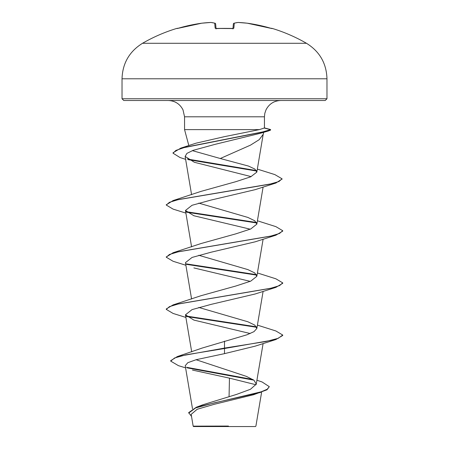 <?xml version="1.0" encoding="UTF-8"?>
<svg xmlns="http://www.w3.org/2000/svg" width="449" height="449" viewBox="0 0 449 449"><rect width="100%" height="100%" fill="white"/><g stroke="black" fill="none" stroke-linecap="round" stroke-linejoin="round"><path stroke-width="0.67" d="M176.771 28.422A163.958 163.958 0 0 0 142.524 43.284L306.476 43.284A163.958 163.958 0 0 0 272.229 28.422L270.494 28.18A163.896 163.273 180 0 0 247.247 23.196L247.247 23.196A163.919 150.864 102.9 0 0 238.133 22.456A163.919 62.49 95.4 0 0 234.283 23.196L233.85 28.18L232.111 28.584A163.178 150.757 180 0 0 224.5 28.422A163.178 150.757 180 0 0 216.889 28.584L215.15 28.18L214.717 23.196A163.919 62.49 -95.4 0 0 210.867 22.456A163.919 150.864 -102.9 0 0 201.753 23.196L201.753 23.196A163.896 163.273 180 0 0 178.506 28.18L176.771 28.422A0.876 0.876 0 0 1 177.417 28.472M256.918 380.23L262.115 381.987L269.305 386.679L267.026 389.777L253.623 394.716L214.212 404.313L197.162 409.275L191.173 414.36L193.16 426.146L193.564 426.55L255.436 426.55L255.902 426.084L261.644 392.084M222.165 426.18L193.182 426.146L228.44 426.056M184.556 116.802L264.444 116.802L264.444 127.976L259.376 129.615L184.556 129.615L184.556 116.802L183.001 109.865C179.892 103.899 174.975 100.778 168.252 100.503L325.228 100.503L326.973 98.752L326.973 78.783L122.027 78.783L122.027 98.752L326.973 98.752M263.153 134.403L259.202 139.673L250.52 145.122L220.285 158.508L192.34 150.639M263.67 131.703L263.288 132.259L260.302 133.302L215.267 144.297L193.087 150.353L186.924 153.384L185.128 156.42L194.333 162.274L251.154 176.62M185.617 159.339L180.015 157.537L173.039 153.199L173.039 152.767L180.824 148.108L196.14 143.152L224.5 136.648L259.376 129.615M192.453 370.071L229.456 378.142L229.063 396.63M269.305 386.679L267.189 389.249L261.15 391.814L196.342 407.226L203.032 404.717L236.572 394.402L250.463 389.272L256.256 384.142L253.999 380.258L246.366 376.374L196.073 359.728M224.5 341.156L224.5 348.082L177.344 356.562L202.218 348.037L246.899 334.814L253.988 331.648L256.85 328.472L254.802 325.127L247.893 321.776L198.767 307.447M185.886 317.437L173.101 313.453L166.276 309.389L166.276 308.957L173.106 304.893L201.107 295.689L235.91 285.996L250.716 281.153L256.845 276.303L254.796 272.953L247.87 269.602L198.767 255.279M166.298 257.002L173.101 252.725L201.107 243.521L235.905 233.834L250.716 228.984L256.845 224.135L254.802 220.79L247.893 217.439L198.767 203.111M166.298 204.839L173.101 200.557L201.113 191.353L235.893 181.665L250.694 176.827L256.822 172.13L254.92 169.105L248.499 166.074L220.285 158.508M185.886 213.101L173.101 209.116L166.276 205.053L169.447 202.303L178.618 199.547L275.899 183.029L255.122 189.669L210.963 200.08L192.037 205.283L185.448 210.48L193.878 215.75L250.233 229.192M185.886 265.269L173.106 261.284L166.276 257.221L169.447 254.471L178.618 251.715L275.899 235.197L255.122 241.831L210.979 252.243L192.043 257.445L185.448 262.648L191.588 299.034M193.878 267.918L250.233 281.36M166.276 309.389L169.447 306.639L178.618 303.883L275.899 287.366L255.122 294L210.996 304.405L192.049 309.614L185.448 314.816L193.878 320.086L250.228 333.528M275.894 339.534L282.724 335.47L282.724 335.038L278.29 338.299L265.673 341.56L224.5 348.082L224.5 348.514L275.894 339.534L255.122 346.168L224.5 353.644L196.258 359.677L187.839 362.685L185.229 365.694L192.509 408.826M229.456 378.142L256.07 384.776M177.344 356.562L170.704 360.682L170.704 361.114L178.427 365.654L185.594 367.866M186.341 367.254L252.905 379.506M196.342 407.226L188.675 412.631L191.515 416.408M224.5 353.644L224.5 348.514L185.942 354.817L174.605 357.965L170.704 361.114M187.289 367.899L253.876 380.163M260.549 392.443L214.751 402.753L195.663 407.911L188.675 413.063M122.027 98.752L123.772 100.503L280.748 100.503C274.025 100.778 269.108 103.899 265.999 109.865L264.809 113.373L264.444 116.802M282.724 335.038L275.899 330.98L257.412 325.121M256.491 326.827L186.049 316.006M173.106 304.893L270.382 288.376L279.553 285.626L282.724 282.87L275.899 278.812L257.412 272.953M256.491 274.659L186.049 263.838M173.101 252.725L270.382 236.208L279.553 233.458L282.724 230.702L275.894 226.644L257.412 220.785M256.486 222.491L186.049 211.67M173.101 200.557L269.462 184.253L278.964 181.531L282.051 178.814L274.85 174.599L257.328 169.105M256.435 170.569L187.233 159.013M180.824 148.108L262.57 131.95L270.595 129.643L264.354 128.1M256.721 327.299L186.576 316.539M275.899 287.366L282.724 283.308L282.724 282.87M256.721 275.136L186.576 264.371M275.899 235.197L282.724 231.14L282.724 230.702M256.721 222.968L186.576 212.209M275.899 183.029L282.028 179.033M256.688 171.047L188.327 159.692M173.039 153.199L175.885 150.421L184.006 147.637L268.48 130.945L270.595 130.075L270.595 129.643M216.031 28.5L215.638 23.988A0.876 0.864 175 0 0 214.717 23.196A0.876 0.797 105.1 0 1 214.992 23.219L211.041 22.456A0.876 0.803 96.6 0 0 210.867 22.456A0.876 0.337 87.2 0 1 210.901 22.45L201.775 23.196A0.876 0.342 83.5 0 0 201.753 23.196L177.052 28.551L201.753 23.196A0.876 0.876 0 0 1 201.775 23.196L210.901 22.45A0.876 0.337 87.2 0 1 210.918 22.45M232.969 28.5L233.362 23.988L232.969 28.5M272.161 28.584A0.876 0.87 -157.5 0 0 271.903 28.545L247.247 23.196A0.876 0.342 -83.5 0 0 247.225 23.196L238.099 22.45A0.876 0.337 -87.2 0 0 238.082 22.45M233.362 23.988A0.876 0.864 -175 0 1 233.362 23.971A0.876 0.876 0 0 1 234.008 23.219A0.876 0.876 0 0 0 233.362 23.971A0.876 0.864 -175 0 1 234.283 23.196A0.876 0.797 -105.1 0 0 234.008 23.219L237.959 22.456A0.876 0.803 -96.6 0 1 238.133 22.456A0.876 0.337 -87.2 0 0 238.099 22.45A0.876 0.876 0 0 0 237.959 22.456L234.008 23.219A0.876 0.797 -105.1 0 0 233.794 23.314M233.85 28.18A0.876 0.836 -175 0 0 233.076 28.54M215.206 23.314A0.876 0.797 105.1 0 0 214.992 23.219L211.041 22.456A0.876 0.876 0 0 0 210.901 22.45A0.876 0.876 0 0 1 211.041 22.456M215.924 28.545A0.876 0.836 175 0 0 215.15 28.18M232.93 28.938L233.216 28.439L224.5 28.382L215.784 28.439L216.07 28.938M306.476 43.284C319.626 51.467 326.462 63.298 326.973 78.783M263.232 134.15L263.726 132.303M188.833 145.583L184.556 129.615M256.256 384.142L263.114 343.524M191.701 351.864L185.448 314.816M256.845 328.472L263.114 291.356M256.845 276.303L263.114 239.188M191.588 246.866L185.448 210.48M256.845 224.135L263.114 187.02M191.588 194.698L185.128 156.42M256.822 172.13L263.271 133.892M264.259 127.847L270.382 129.497M260.302 133.302L268.48 130.945M166.276 257.221L166.276 256.789M166.276 205.053L166.276 204.621M282.051 179.252L282.051 178.814M142.524 43.284C129.374 51.467 122.538 63.298 122.027 78.783M215.784 28.439L232.144 28.545M237.959 22.456A0.876 0.876 0 0 1 238.099 22.45L247.225 23.196A0.876 0.876 0 0 1 247.247 23.196L270.489 28.175M272.229 28.422L271.583 28.472M215.638 23.971A0.876 0.876 0 0 0 214.992 23.219"/></g></svg>
